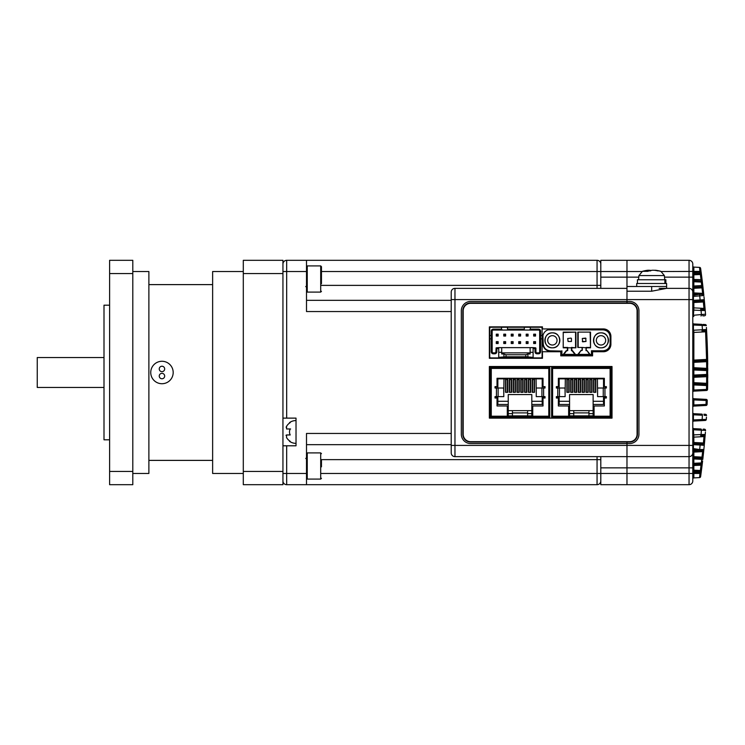 <?xml version="1.0" encoding="UTF-8"?>
<svg xmlns="http://www.w3.org/2000/svg" width="745" height="745" viewBox="0 0 745 745"><rect width="100%" height="100%" fill="white"/><g stroke="black" fill="none" stroke-linecap="round" stroke-linejoin="round"><path stroke-width="1.12" d="M161.963 383.722A11.222 11.222 0 0 1 150.741 372.5A11.222 11.222 0 0 1 161.963 361.278A11.222 11.222 0 0 1 173.185 372.5A11.222 11.222 0 0 1 161.963 383.722M161.963 371.662A2.71 2.71 0 0 1 159.253 368.952A2.71 2.71 0 0 1 161.963 366.233A2.71 2.71 0 0 1 164.673 368.952A2.71 2.71 0 0 1 161.963 371.662M161.963 378.767A2.71 2.71 0 0 1 159.253 376.048A2.71 2.71 0 0 1 161.963 373.338A2.71 2.71 0 0 1 164.673 376.048A2.71 2.71 0 0 1 161.963 378.767M243.298 473.466L212.632 473.466L212.632 271.534L243.298 271.534M212.632 460.382L148.879 460.382M212.632 284.618L148.879 284.618M132.796 271.534L148.879 271.534L148.879 473.466L132.796 473.466M109.608 439.811L104.002 439.811L104.002 305.189L109.608 305.189M104.002 387.456L37.25 387.456L37.25 357.544L104.002 357.544M109.608 471.436L109.608 484.688L132.796 484.688L132.796 471.436L109.608 471.436L109.608 273.564L132.796 273.564L132.796 471.436M132.796 273.564L132.796 260.312L109.608 260.312L109.608 273.564M243.298 471.436L243.298 484.688L282.942 484.688L282.942 471.436L243.298 471.436L243.298 273.564L282.942 273.564L282.942 260.312L243.298 260.312L243.298 273.564M282.942 471.436L282.942 273.564M321.458 460L321.458 466.836M321.458 283.724L321.458 266.673L321.458 283.724M600.805 480.944A3.744 3.744 0 0 1 597.062 484.688L597.062 473.466L626.973 473.466L626.973 484.688L600.805 484.688L600.805 467.86L626.973 467.86L626.973 473.466L626.973 443.554L470.663 443.554A9.35 9.35 0 0 1 461.313 434.205L461.313 310.795A9.35 9.35 0 0 1 470.663 301.446L626.973 301.446L626.973 302.945L626.973 299.583L689.05 299.583L689.05 260.312L626.973 260.312L626.973 271.534L626.973 260.312L689.05 260.312A3.744 3.744 0 0 1 692.794 264.056L692.794 265.984A1.117 1.117 0 0 0 693.856 267.101L693.344 266.943A1.117 1.117 0 0 1 692.794 265.984A1.117 1.117 0 0 0 693.856 267.101L693.856 272.596L692.794 272.596M692.794 445.417L626.973 445.417L626.973 442.055L626.973 443.554L629.6 443.554A9.35 9.35 0 0 0 638.94 434.205L638.94 310.795A9.35 9.35 0 0 0 629.6 301.446L626.973 301.446L626.973 291.221L626.973 299.583L454.962 299.583L454.962 445.417L626.973 445.417L626.973 456.638L689.05 456.638L689.05 299.583L692.794 299.583L692.794 451.964M600.805 288.362L600.805 277.14L626.973 277.14L626.973 271.534L641.855 271.534M638.8 277.14L626.973 277.14L626.973 286.49L666.617 286.49L666.617 283.5L665.481 283.5L666.617 283.5L666.617 286.49L665.481 286.49L666.617 286.49L666.617 288.362L651.661 291.221L626.973 291.221L626.973 271.534L600.805 271.534L600.805 260.312L626.973 260.312M454.962 456.638A3.744 3.744 0 0 1 451.219 452.904L451.219 445.417L454.962 445.417L454.962 456.638L626.973 456.638L626.973 467.86L689.05 467.86L689.05 456.638A3.744 3.744 0 0 0 692.794 452.904L692.794 480.944A3.744 3.744 0 0 1 689.05 484.688L689.05 467.86L692.794 467.86M451.219 445.417L451.219 292.096A3.744 3.744 0 0 1 454.962 288.362L626.973 288.362M600.805 277.14L600.805 271.534L597.062 271.534L597.062 260.312L306.502 260.312L597.062 260.312A3.744 3.744 0 0 1 600.805 264.056A3.744 3.744 180 0 0 597.062 260.312A3.744 3.744 180 0 1 600.805 264.056M600.805 467.86L600.805 456.638M470.663 442.055L629.6 442.055A7.85 7.85 0 0 0 637.45 434.205L637.45 310.795A7.85 7.85 0 0 0 629.6 302.945L470.663 302.945A7.85 7.85 0 0 0 462.813 310.795L462.813 434.205A7.85 7.85 0 0 0 470.663 442.055M705.869 405.466L693.856 406.099A1.117 1.117 0 0 0 692.794 407.217M693.856 406.099L693.856 404.982L692.794 404.982M707.21 401.313L707.238 400.54L692.794 399.851M706.027 405.466A1.117 1.117 0 0 0 707.089 404.386A1.117 1.117 0 0 1 706.027 405.466L706.176 399.376A1.117 1.117 0 0 1 707.238 400.54L707.089 404.386L693.856 404.982L693.856 398.733L706.036 399.367M693.856 413.689L693.418 414.76L693.856 413.689L701.967 414.118L693.856 413.689A1.117 1.117 0 0 1 692.794 412.572M706.446 417.088L706.307 419.407A1.117 1.117 0 0 1 705.245 420.459L693.856 421.055L693.418 419.984L693.856 421.055L703.057 420.58M706.344 390.492L693.856 391.144A1.117 1.117 0 0 0 692.794 392.261M693.856 391.144L693.856 390.026L692.794 390.026M706.418 327.455L707.638 359.416L707.638 385.584L692.794 384.895M707.592 388.154L707.564 389.384A1.117 1.117 0 0 1 706.502 390.482L706.577 384.439A1.117 1.117 0 0 1 707.638 385.584A1.117 1.117 0 0 0 706.577 384.439A1.117 1.117 0 0 1 707.638 385.584L707.564 389.384L693.856 390.026L693.856 383.777L706.577 384.439L693.856 383.777L693.856 382.651L706.614 383.321L706.688 375.508L693.856 376.188A1.117 1.117 0 0 0 692.794 377.305L693.856 377.305L693.856 375.061L692.794 375.061M707.75 370.61A1.117 1.117 0 0 0 706.688 369.492L706.688 375.508A1.117 1.117 0 0 0 707.75 374.39L693.856 375.061L693.856 368.812L706.688 369.492A1.117 1.117 0 0 1 707.75 370.61L692.794 369.939M693.856 361.223L706.577 360.561L693.856 361.223A1.117 1.117 0 0 0 692.794 362.349L693.856 362.349L693.856 360.105L692.794 360.105M703.057 324.42L705.245 324.541A1.117 1.117 0 0 1 706.307 325.593L693.418 325.016L693.856 323.945L701.706 324.354L693.856 323.945L693.409 324.913M693.856 428.645L693.418 429.725L693.856 428.645L700.971 429.018L693.856 428.645A1.117 1.117 0 0 1 692.794 427.528M692.794 458.939L693.856 458.939L693.856 457.821L701.725 458.231L701.725 459.348L702.777 459.479L703.978 448.332M692.794 472.404L693.856 472.404L693.856 470.16L700.356 470.505L701.026 465.178L692.794 465.56A1.117 1.117 0 0 1 693.856 464.433L693.856 463.315L701.306 462.924L701.306 464.051L693.856 464.433L701.306 464.051L701.026 465.178L702.088 465.318L702.61 460.95M701.213 272.856L701.408 274.356L701.12 272.13L693.856 272.596L693.856 287.179A1.117 1.117 0 0 0 692.794 288.306L693.856 288.306L693.856 292.906L692.794 293.968M700.766 269.476L702.218 280.744L702.088 279.682L692.794 279.44A1.117 1.117 0 0 0 693.856 280.567L701.306 280.949L701.306 282.076L692.794 281.685M693.856 273.722A1.117 1.117 0 0 0 692.794 274.84L700.356 274.495L700.067 273.396L693.856 273.722L700.067 273.396L699.555 267.399L693.856 267.101M707.629 386.152L707.703 381.291M707.731 377.92L707.75 375.098M707.75 369.874L707.741 368.579M707.713 364.407L707.694 362.871M707.675 361.493L707.61 357.553A762.871 762.871 0 0 0 706.539 329.513A1.117 1.117 0 0 1 705.478 330.696L701.967 330.882A1.117 0.503 -93 0 0 702.405 329.765L706.539 329.513M692.794 444.681L693.418 444.681L693.856 442.483L703.42 442.986L703.215 444.094L693.856 443.61L703.215 444.094A1.117 1.117 0 0 1 704.267 445.324L705.17 435.173M699.229 450.697A1.117 0.503 -92.7 0 0 699.676 449.57L699.779 449.57A1.117 0.512 -93 0 1 699.322 450.688L693.856 449.794L693.418 448.583L699.676 449.57L700.123 445.035L704.267 445.324L703.857 449.496A1.117 1.117 0 0 1 702.796 450.511L693.344 451.135M704.789 439.708L704.472 443.21M705.087 436.216L705.17 435.201M705.413 432.212L705.236 434.447L701.064 434.54L701.418 430.144L702.982 430.238M705.17 309.827L705.049 308.3L703.988 308.393L703.215 300.906L693.856 301.39L699.685 301.092A1.117 0.503 -93 0 0 700.123 299.965L704.267 299.676L704.202 299.006M702.982 314.762L701.418 314.856L701.064 310.46L705.236 310.553L705.496 313.887M704.696 304.249L704.435 301.427M703.978 296.668L704.267 299.676A1.117 1.117 0 0 1 703.215 300.906L703.057 300.915M705.049 308.3L704.267 299.676M692.794 264.056A3.744 3.744 0 0 0 689.05 260.312A3.744 3.744 0 0 1 692.794 264.056A3.744 3.744 0 0 0 689.05 260.312A3.744 3.744 0 0 1 692.794 264.056L692.794 299.583M692.794 452.094L692.794 450.678A1.117 0.885 180 0 1 693.856 449.794L693.856 450.976A1.117 1.117 0 0 0 692.794 452.094A1.117 1.117 0 0 1 693.856 450.976M702.088 465.318L701.017 473.615L699.965 473.466L699.555 477.601L693.856 477.899A1.117 1.117 0 0 0 692.794 479.016L692.794 480.944M693.856 464.433L693.856 470.16L692.794 470.16A1.117 1.117 0 0 0 693.856 471.278L700.067 471.604L700.067 472.721L701.12 472.87L701.408 470.644L701.213 472.144M703.14 429.139L704.491 429.204A1.117 1.117 0 0 1 705.552 430.414L692.794 429.725M704.016 435.48L700.626 435.667A1.117 0.503 -93 0 0 701.064 434.54L692.794 434.94M703.876 414.22L705.319 414.295M702.377 282.113L702.777 285.521A1.117 1.117 0 0 1 701.725 286.769L693.856 287.179L693.856 288.306L701.976 287.877L701.306 282.076L702.358 281.936L702.088 279.682M699.779 295.43A1.117 0.512 -87 0 0 699.322 294.312L693.344 293.865A1.117 1.117 0 0 1 692.794 292.906A1.117 1.117 0 0 0 693.856 294.024L693.856 295.206L699.229 294.303L702.796 294.489A1.117 1.117 0 0 1 703.857 295.504L703.625 293.241L702.563 293.362L702.796 294.489A1.117 1.117 0 0 1 703.857 295.504L693.418 296.417L693.856 295.206A1.117 0.885 0 0 1 692.794 294.322M692.794 310.06L701.064 310.46A1.117 0.503 -87 0 0 700.626 309.333L704.016 309.52M705.413 312.76L705.552 314.586A1.117 1.117 0 0 1 704.491 315.796L702.88 315.88M705.319 330.706L705.599 331.814L693.856 332.428L693.418 330.24L692.794 330.24M707.638 359.416A1.117 1.117 0 0 1 706.577 360.561A1.117 1.117 0 0 0 707.638 359.416L706.577 359.435L705.599 331.814L706.66 331.758M692.794 295.085L692.794 292.096A3.744 3.744 0 0 0 689.05 288.362L664.615 288.362M693.344 478.057L693.856 477.899L693.856 473.466L699.965 473.466L700.067 472.721L693.856 472.404L693.856 473.466L626.973 473.466L626.973 484.688L689.05 484.688M659.139 288.362L685.316 288.362M693.856 331.311A1.117 1.117 0 0 0 692.794 332.428A1.117 1.117 0 0 1 692.841 332.112M692.794 292.096A3.744 3.744 0 0 0 689.05 288.362A3.744 3.744 0 0 1 692.794 292.096A3.744 3.744 0 0 0 689.05 288.362A3.744 3.744 0 0 1 692.794 292.096M701.594 275.799L701.92 278.323L701.594 275.799M703.392 291.034L703.494 292.04M703.671 293.679L703.541 292.44M703.494 292.003L703.364 290.801M703.047 287.896L702.852 286.182M700.607 268.368A1.117 1.117 0 0 0 699.555 267.399A1.117 1.117 0 0 1 700.607 268.368L700.887 270.416M700.831 269.997L700.756 269.392M703.625 293.241L702.777 285.521L692.794 286.061M701.706 420.646A1.117 0.503 -93 0 0 702.153 419.528L706.307 419.407L706.353 418.625M701.017 473.652L700.607 476.632A1.117 1.117 0 0 1 699.555 477.601A1.117 1.117 0 0 0 700.607 476.632M701.594 469.201L701.92 466.677L701.594 469.201M702.861 458.752L703.001 457.542M703.196 455.763L703.494 452.96M703.559 452.345L703.727 450.734M703.643 451.6L703.541 452.56M703.494 452.997L703.364 454.199M703.047 457.104L702.852 458.818M702.377 462.887L702.358 463.064A1.117 1.117 0 0 1 701.306 464.051A1.117 1.117 0 0 0 702.358 463.064L701.306 462.924L701.725 459.348L693.856 458.939L693.856 463.315L692.794 463.315M706.539 415.487A1.117 1.117 0 0 0 705.478 414.304A1.117 1.117 0 0 1 706.539 415.487L704.109 415.328M693.409 315.377L693.856 316.355L693.418 315.275L705.524 314.185M699.779 449.57L703.857 449.496M701.017 271.385L661.458 271.534M701.12 272.13A1.117 1.117 0 0 1 700.067 273.396M701.408 274.356L700.356 274.495L701.306 280.949A1.117 1.117 0 0 1 702.358 281.936A1.117 1.117 0 0 0 701.306 280.949M703.029 287.756L701.976 287.877L702.796 294.489A1.117 1.117 0 0 1 703.857 295.504M704.481 301.911L693.856 302.517L693.418 300.319L700.123 299.965L699.676 295.43A1.117 0.503 -87.3 0 0 699.229 294.303M692.794 300.319L693.418 300.319L693.418 296.417L692.794 296.417M693.856 301.39A1.117 1.117 0 0 0 692.794 302.517L693.856 302.517L693.856 307.862L703.988 308.393L704.174 309.52A1.117 1.117 0 0 1 705.236 310.553A1.117 1.117 0 0 0 704.174 309.52M692.794 317.472A1.117 1.117 0 0 1 693.856 316.355M692.794 315.275L693.418 315.275L693.856 308.979L693.856 307.862L692.794 307.862A1.117 1.117 0 0 0 693.856 308.979M701.408 470.644L700.356 470.505L700.067 471.604A1.117 1.117 0 0 1 701.12 472.87M692.794 451.032L693.856 452.094L693.856 456.694L692.794 456.694A1.117 1.117 0 0 0 693.856 457.821L693.856 456.694L701.976 457.123L702.796 450.511L702.563 451.638L703.625 451.759M703.029 457.244L701.976 457.123L701.725 458.231A1.117 1.117 0 0 1 702.777 459.479M692.794 448.583L693.418 448.583L693.418 444.681L700.123 445.035A1.117 0.503 -87 0 0 699.685 443.908M705.049 436.7L703.988 436.607L703.42 442.986L704.481 443.089M704.174 435.48A1.117 1.117 0 0 0 705.236 434.447A1.117 1.117 0 0 1 704.174 435.48L703.988 436.607L693.856 437.138L693.856 442.483L692.794 442.483A1.117 1.117 0 0 0 693.856 443.61M693.856 436.021A1.117 1.117 0 0 0 692.794 437.138L693.856 437.138L693.418 429.725M692.794 325.016L693.418 325.016L693.418 330.24L702.405 329.765L702.153 325.472A1.117 0.503 -87 0 0 701.706 324.354M693.856 323.945A1.117 1.117 0 0 1 692.794 322.818M707.675 361.66L706.614 361.679L706.577 359.435L693.856 360.105L693.856 332.428L692.794 332.428M707.741 368.365L706.679 368.365L706.614 361.679L693.856 362.349L693.856 367.695L706.679 368.365L706.688 369.492M693.856 368.812L693.856 367.695L692.794 367.695A1.117 1.117 0 0 0 693.856 368.812M707.741 376.635L693.856 377.305L693.856 382.651L692.794 382.651A1.117 1.117 0 0 0 693.856 383.777M707.675 383.34L706.614 383.321L706.577 384.439M707.564 389.384A1.117 1.117 0 0 1 706.502 390.482A1.117 1.117 0 0 0 707.564 389.384M692.794 422.182A1.117 1.117 0 0 1 693.856 421.055M692.794 419.984L702.153 419.528L702.405 415.235L692.794 414.76M693.856 398.733A1.117 1.117 0 0 1 692.794 397.616M637.077 310.795L637.077 434.205A7.478 7.478 0 0 1 629.6 441.683L470.663 441.683A7.478 7.478 0 0 1 463.185 434.205L463.185 310.795A7.478 7.478 0 0 1 470.663 303.317L629.6 303.317A7.478 7.478 0 0 1 637.077 310.795M489.363 366.512L489.363 418.122L612.018 418.122L612.018 366.512L489.363 366.512M489.363 326.878L489.363 358.289L542.462 358.289L542.462 351.742L560.789 351.742L560.789 355.859L592.573 355.859L592.573 351.742L603.422 351.742A7.478 7.478 0 0 0 610.9 344.264L610.9 336.414A7.478 7.478 0 0 0 603.422 328.936L542.462 328.936L542.462 326.878L489.363 326.878M503.704 388.015L503.797 396.619L503.704 388.015L496.431 388.015L496.431 396.619L495.034 396.619L495.034 398.026L497.027 398.026L497.027 405.969L507.308 405.969L507.308 417.191L532.74 417.191L532.74 405.969L543.021 405.969L543.021 398.026L545.023 398.026L545.023 396.619L536.251 396.619L536.251 388.015L545.023 388.015L545.023 386.618L543.021 386.618L543.021 378.292L497.027 378.292L497.027 386.618L495.034 386.618L495.034 388.015L496.431 388.015M491.272 416.25L490.294 416.25L490.294 417.191L549.754 417.191L549.754 416.25L548.786 416.25M548.786 417.191L548.786 416.213L549.754 416.213L549.754 368.421L548.786 368.384L549.754 368.421L549.754 367.453L491.272 367.453L491.272 368.421L490.294 368.421L490.294 416.213L491.272 416.213L491.272 417.191M507.308 416.25L532.74 416.25L507.308 416.25M497.856 396.619L497.856 404.47L508.248 404.47L508.248 394.561L531.809 394.561L531.809 415.878L507.308 415.878M531.809 410.644L508.248 410.644M508.248 404.47L508.248 415.878M505.557 378.292L505.557 392.317L507.801 392.317L507.801 378.292M503.797 392.317L503.983 378.86M536.065 378.86L536.251 392.317M532.256 378.292L532.256 392.317L534.5 392.317L534.5 378.292M528.438 378.292L528.438 392.317L530.682 392.317L530.682 378.292M524.629 378.292L524.629 392.317L526.873 392.317L526.873 378.292M520.811 378.292L520.811 392.317L523.055 392.317L523.055 378.292M517.002 378.292L517.002 392.317L519.237 392.317L519.237 378.292M513.184 378.292L513.184 392.317L515.428 392.317L515.428 378.292M509.366 378.292L509.366 392.317L511.61 392.317L511.61 378.292M527.618 410.644L527.618 413.633L531.809 413.633M527.618 413.633L527.618 415.878M497.856 397.364L496.096 397.364L496.096 396.619M496.096 386.618L496.096 388.015M497.027 386.525L497.856 386.525L497.856 388.015M505.557 378.86L497.856 378.86L497.856 386.525M543.021 386.525L542.202 386.525L542.202 378.86L534.5 378.86M531.809 404.47L542.202 404.47L542.202 397.364L543.962 397.364L543.962 396.619M543.962 388.015L543.962 386.618M532.74 415.878L531.809 415.878M512.439 412.888L527.618 412.888M512.439 410.644L512.439 413.633L508.248 413.633M512.439 413.633L512.439 415.878M507.308 416.213L491.272 416.213L491.272 368.421L548.786 368.421L548.786 367.453M503.704 396.619L496.431 396.619M508.248 401.294L497.856 401.294M542.202 401.294L531.809 401.294M542.202 386.525L542.202 388.015M542.202 396.619L542.202 397.364M491.272 367.453L490.294 367.453L490.294 368.384L491.272 368.384M534.146 378.292L534.146 392.317M530.328 378.292L530.328 392.317M526.51 378.292L526.51 392.317M522.701 378.292L522.701 392.317M518.883 378.292L518.883 392.317M517.319 378.292L517.319 392.317M509.682 378.292L509.682 379.55L511.256 379.55L511.256 378.292M511.256 379.55L511.256 392.317M532.573 378.292L532.573 392.317M528.754 378.292L528.754 392.317M524.946 378.292L524.946 392.317M505.874 378.292L505.874 379.55L507.447 379.55L507.447 378.292M507.447 379.55L507.447 392.317M521.128 378.292L521.128 392.317M513.501 378.292L513.501 379.55L515.074 379.55L515.074 378.292M515.074 379.55L515.074 392.317M505.874 379.55L505.874 392.317M509.682 392.317L509.682 379.55M513.501 392.317L513.501 379.55M565.036 388.015L565.129 396.619L565.036 388.015L557.763 388.015L557.763 396.619L556.357 396.619L556.357 398.026L558.359 398.026L558.359 405.969L568.64 405.969L568.64 417.191L594.072 417.191L594.072 405.969L604.353 405.969L604.353 398.026L606.356 398.026L606.356 396.619L597.583 396.619L597.583 388.015L606.356 388.015L606.356 386.618L604.353 386.618L604.353 378.292L558.359 378.292L558.359 386.618L556.357 386.618L556.357 388.015L557.763 388.015M552.594 416.25L551.626 416.25L551.626 417.191L611.086 417.191L611.086 416.25L610.108 416.25M610.108 417.191L610.108 416.213L611.086 416.213L611.086 368.421L610.108 368.384L611.086 368.421L611.086 367.453L552.594 367.453L552.594 368.421L551.626 368.421L551.626 416.213L552.594 416.213L552.594 417.191M568.64 416.25L594.072 416.25L568.64 416.25M559.178 396.619L559.178 404.47L569.571 404.47L569.571 394.561L593.132 394.561L593.132 415.878L568.64 415.878M593.132 410.644L569.571 410.644M569.571 404.47L569.571 415.878M566.88 378.292L566.88 392.317L569.124 392.317L569.124 378.292M565.129 392.317L565.315 378.86M597.397 378.86L597.583 392.317M593.588 378.292L593.588 392.317L595.823 392.317L595.823 378.292M589.77 378.292L589.77 392.317L592.014 392.317L592.014 378.292M585.952 378.292L585.952 392.317L588.196 392.317L588.196 378.292M582.143 378.292L582.143 392.317L584.387 392.317L584.387 378.292M578.325 378.292L578.325 392.317L580.569 392.317L580.569 378.292M574.516 378.292L574.516 392.317L576.751 392.317L576.751 378.292M570.698 378.292L570.698 392.317L572.942 392.317L572.942 378.292M588.95 410.644L588.95 413.633L593.132 413.633M588.95 413.633L588.95 415.878M559.178 397.364L557.418 397.364L557.418 396.619M557.418 386.618L557.418 388.015M558.359 386.525L559.178 386.525L559.178 388.015M566.88 378.86L559.178 378.86L559.178 386.525M604.353 386.525L603.534 386.525L603.534 378.86L595.823 378.86M593.132 404.47L603.534 404.47L603.534 397.364L605.285 397.364L605.285 396.619M605.285 388.015L605.285 386.618M594.072 415.878L593.132 415.878M573.762 412.888L588.95 412.888M573.762 410.644L573.762 413.633L569.571 413.633M573.762 413.633L573.762 415.878M568.64 416.213L552.594 416.213L552.594 368.421L610.108 368.421L610.108 367.453M565.036 396.619L557.763 396.619M569.571 401.294L559.178 401.294M603.534 401.294L593.132 401.294M603.534 386.525L603.534 388.015M603.534 396.619L603.534 397.364M552.594 367.453L551.626 367.453L551.626 368.384L552.594 368.384M595.469 378.292L595.469 392.317M591.66 378.292L591.66 392.317M587.842 378.292L587.842 392.317M584.033 378.292L584.033 392.317M580.215 378.292L580.215 392.317M578.642 378.292L578.642 392.317M571.015 378.292L571.015 379.55L572.588 379.55L572.588 378.292M572.588 379.55L572.588 392.317M593.905 378.292L593.905 392.317M590.087 378.292L590.087 392.317M586.268 378.292L586.268 392.317M567.206 378.292L567.206 379.55L568.77 379.55L568.77 378.292M568.77 379.55L568.77 392.317M582.46 378.292L582.46 392.317M574.833 378.292L574.833 379.55L576.397 379.55L576.397 378.292M576.397 379.55L576.397 392.317M567.206 379.55L567.206 392.317M571.015 392.317L571.015 379.55M574.833 392.317L574.833 379.55M552.371 332.857C542.723 332.4 542.723 348.278 552.371 347.822C562.019 348.278 562.019 332.4 552.371 332.857M600.991 332.857C591.344 332.4 591.344 348.278 600.991 347.822C610.639 348.278 610.639 332.4 600.991 332.857M591.837 351.146L603.031 351.174A7.478 7.478 0 0 0 610.528 343.687L610.528 336.973A7.478 7.478 0 0 0 603.04 329.495L550.313 329.495A7.478 7.478 0 0 0 547.985 329.867L550.313 329.495A7.478 7.478 0 0 0 547.985 329.867L603.04 329.867C607.333 330.296 609.699 332.661 610.146 336.973L610.146 343.687C609.717 347.99 607.352 350.355 603.031 350.793L591.465 350.774L591.456 354.546L561.907 354.546L561.916 350.811L561.534 354.927L591.828 354.927L591.726 351.035M542.947 335.697L543.207 343.706L542.947 335.697M543.207 334.635A7.478 7.478 0 0 0 542.835 336.973A7.478 7.478 0 0 1 547.985 329.867M578.353 354.406L581.156 350.29L577.869 354.406L590.049 354.406L586.976 350.569L586.026 350.662L586.408 347.822L590.515 347.822L590.515 332.112L577.803 332.112L590.515 332.112M577.803 332.112L577.803 347.449L582.292 347.449L582.292 350.29L581.342 350.662M561.655 351.072L550.313 350.811C546.029 350.383 543.664 348.017 543.207 343.706M563.593 347.449L567.709 347.449L567.709 350.662L566.275 350.662L563.285 354.406L575.466 354.406L572.467 350.662L571.443 350.662L571.443 347.449L575.932 347.822L575.932 332.112L563.22 332.112L563.22 347.822L563.22 332.112M590.142 332.484L590.515 347.822M586.026 350.662L586.026 347.449L590.142 347.449M582.292 347.449L586.408 347.822M586.976 350.569L589.565 354.406M578.176 347.449L578.176 332.484M550.313 350.811L550.313 351.184A7.478 7.478 0 0 1 542.835 343.706A7.478 7.478 0 0 0 550.313 351.184L561.544 351.184M563.593 332.484L575.932 332.112M575.559 332.484L575.559 347.449M563.22 347.822L575.932 347.822M571.992 350.662L574.982 354.406M563.76 354.406L566.759 350.662M581.919 347.449L582.292 350.29L581.156 350.29M544.893 340.344A7.478 7.478 0 0 1 552.371 332.857A7.478 7.478 0 0 1 559.849 340.344A7.478 7.478 0 0 1 552.371 347.822A7.478 7.478 0 0 1 544.893 340.344M552.371 335.669A4.675 4.675 0 0 0 547.696 340.344A4.675 4.675 0 0 0 552.371 345.019A4.675 4.675 0 0 0 557.046 340.344A4.675 4.675 0 0 0 552.371 335.669M593.514 340.344A7.478 7.478 0 0 1 600.991 332.857A7.478 7.478 0 0 1 608.469 340.344A7.478 7.478 0 0 1 600.991 347.822A7.478 7.478 0 0 1 593.514 340.344M600.991 335.669A4.675 4.675 0 0 0 596.317 340.344A4.675 4.675 0 0 0 600.991 345.019A4.675 4.675 0 0 0 605.666 340.344A4.675 4.675 0 0 0 600.991 335.669M571.07 338.1L568.081 338.472L571.07 338.1M567.709 338.472L568.081 341.461L567.709 338.472M571.443 338.472L571.443 341.461L568.081 341.461L571.443 341.461M582.664 341.834L586.026 341.461L585.654 338.1L582.292 338.472L582.664 341.834M501.515 327.251L490.862 327.251A1.117 1.117 0 0 0 489.735 328.377L489.735 335.483L491.234 335.483L491.234 331.18A2.058 2.058 0 0 1 493.292 329.122L501.515 329.122L501.515 327.251L507.503 327.251L507.503 329.122L508.435 330.054L502.447 330.054L501.515 329.122M530.31 327.251L530.31 329.122L538.542 329.122A2.058 2.058 0 0 1 540.591 331.18L540.591 335.483L542.09 335.483L542.09 328.377A1.117 1.117 0 0 0 540.972 327.251L507.503 327.251M524.331 327.251L524.331 329.122L507.503 329.122M530.31 329.122L529.378 330.054L523.39 330.054L524.331 329.122M542.09 335.483L542.09 356.79A1.117 1.117 0 0 1 540.972 357.917L490.862 357.917A1.117 1.117 0 0 1 489.735 356.79L489.735 335.483M492.166 334.933L491.234 335.483L491.234 338.845L492.166 338.295L492.166 331.18A1.117 1.117 0 0 1 493.292 330.054L502.447 330.054M508.435 330.054L523.39 330.054M529.378 330.054L538.542 330.054L538.542 329.122M539.659 338.295L540.591 338.845L540.591 335.483L539.659 334.933L539.659 351.742A1.117 1.117 0 0 1 538.542 352.869L537.043 352.869L538.542 352.869L538.542 353.8A2.058 2.058 0 0 0 540.591 351.742L540.591 338.845L542.09 338.845M540.591 331.18L539.659 331.18L539.659 334.933M539.659 331.18A1.117 1.117 0 0 0 538.542 330.054A1.117 1.117 0 0 1 539.659 331.18M533.113 348.567L534.985 348.567L534.985 351.742A2.058 2.058 0 0 0 537.043 353.8L538.542 353.8M491.234 351.742L492.166 351.742L492.166 338.295L492.166 351.742A1.117 1.117 0 0 0 493.292 352.869L494.782 352.869L493.292 352.869L493.292 353.8A2.058 2.058 0 0 1 491.234 351.742L491.234 338.845L489.735 338.845M493.292 353.8L494.782 353.8A2.058 2.058 0 0 0 496.841 351.742L496.841 348.567L498.712 348.567M498.712 357.917L498.712 357.358L506.004 356.79L525.821 356.79L533.113 357.358L533.113 357.917M493.292 329.122L493.292 330.054A1.117 1.117 0 0 0 492.166 331.18L491.234 331.18M533.113 357.358L533.113 347.636L535.702 347.85L535.916 351.742L535.916 348.381A0.745 0.745 0 0 0 535.702 347.85L534.985 348.567M537.043 353.8L537.043 352.869A1.117 1.117 0 0 1 535.916 351.742L534.985 351.742M533.113 347.636L498.712 347.636L498.712 357.358M498.712 347.636L496.123 347.85L496.841 348.567M494.782 353.8L494.782 352.869A1.117 1.117 0 0 0 495.909 351.742L496.123 347.85M530.123 352.869L501.702 352.869M533.113 352.31L530.123 352.31L530.123 353.987L527.879 353.987L527.879 357.358M527.879 353.987L525.821 354.741L525.821 356.79M525.821 354.741L506.004 354.741L506.004 356.79M506.004 354.741L503.946 353.987L503.946 357.358M503.946 353.987L501.702 353.987L501.702 352.31L498.712 352.31M533.671 336.042L533.671 334.17L535.543 334.17L535.543 336.042L533.671 336.042L533.671 334.17M533.671 343.519L533.671 341.648L535.543 341.648L535.543 343.519L533.671 343.519L533.671 341.648M526.193 336.042L526.193 334.17L528.065 334.17L528.065 336.042L526.193 336.042L526.193 334.17M526.193 343.519L526.193 341.648L528.065 341.648L528.065 343.519L526.193 343.519L526.193 341.648M518.716 336.042L518.716 334.17L520.587 334.17L520.587 336.042L518.716 336.042L518.716 334.17M518.716 343.519L518.716 341.648L520.587 341.648L520.587 343.519L518.716 343.519L518.716 341.648M511.238 336.042L511.238 334.17L513.109 334.17L513.109 336.042L511.238 336.042L511.238 334.17M511.238 343.519L511.238 341.648L513.109 341.648L513.109 343.519L511.238 343.519L511.238 341.648M503.76 336.042L503.76 334.17L505.632 334.17L505.632 336.042L503.76 336.042L503.76 334.17M503.76 343.519L503.76 341.648L505.632 341.648L505.632 343.519L503.76 343.519L503.76 341.648M496.282 336.042L496.282 334.17L498.154 334.17L498.154 336.042L496.282 336.042L496.282 334.17M496.282 343.519L496.282 341.648L498.154 341.648L498.154 343.519L496.282 343.519L496.282 341.648M530.123 347.636L530.123 352.31M501.702 352.31L501.702 347.636M534.053 334.542L535.543 334.17M535.171 334.542L535.171 335.669L534.053 335.669M534.053 342.02L535.171 342.02L535.171 343.147L534.053 343.147M526.575 334.542L528.065 334.17M527.693 334.542L527.693 335.669L526.575 335.669M526.575 342.02L527.693 342.02L527.693 343.147L526.575 343.147M519.088 334.542L520.587 334.17M520.215 334.542L520.215 335.669L519.088 335.669M519.088 342.02L520.215 342.02L520.215 343.147L519.088 343.147M511.61 334.542L513.109 334.17M512.737 334.542L512.737 335.669L511.61 335.669M511.61 342.02L512.737 342.02L512.737 343.147L511.61 343.147M504.132 334.542L505.632 334.17M505.259 334.542L505.259 335.669L504.132 335.669M504.132 342.02L505.259 342.02L505.259 343.147L504.132 343.147M496.654 334.542L498.154 334.17M497.772 334.542L497.772 335.669L496.654 335.669M496.654 342.02L497.772 342.02L497.772 343.147L496.654 343.147M306.502 444.672L451.219 444.672M597.062 484.688L286.676 484.688L286.676 473.466L306.502 473.466L306.502 433.45L451.219 433.45M286.676 260.312L286.676 271.534L282.942 271.534L282.942 264.056A3.744 3.744 -45 0 1 286.676 260.312L306.502 260.312L306.502 311.55L451.219 311.55M282.942 418.122L296.026 418.122L296.026 445.799L286.676 445.799L286.676 473.466L282.942 473.466L282.942 480.944A3.744 3.744 0 0 0 286.676 484.688M306.502 300.328L451.219 300.328M282.942 445.799L286.676 445.799M296.026 431.96L296.026 443.368A11.408 11.408 0 0 1 289.498 441.31L290.215 441.31L289.498 441.31M306.502 473.466L306.502 484.688M290.215 422.611L289.498 422.611L290.215 422.611A11.007 11.007 0 0 0 286.555 426.354L286.555 428.971L290.215 428.971A6.537 6.537 0 0 0 290.215 434.95L286.555 434.95L286.555 437.566A11.007 11.007 0 0 0 290.215 441.31M285.996 435.322L286.555 434.95M286.127 427.248L286.555 426.354M286.555 428.971L290.606 428.971M636.705 286.49L665.481 286.49L636.705 286.49L636.705 283.5L665.481 283.5L636.705 283.5L636.705 286.49M665.536 279.757L665.536 283.5L665.536 279.757L664.885 279.757L664.885 283.5L664.885 279.757L665.536 279.757M637.45 279.757L664.885 279.757L637.45 279.757L637.45 283.5L637.45 279.757M660.163 271.32L660.871 271.32A33.655 33.655 0 0 0 656.168 270.342A33.609 31.048 -90 0 0 655.432 270.249L654.548 270.305L655.432 270.249A33.609 31.048 -90 0 1 656.168 270.342A33.609 31.048 -90 0 1 659.176 270.91A33.609 31.048 -90 0 0 656.168 270.342A33.655 33.655 0 0 1 660.871 271.32L660.163 271.32M642.451 271.32L648.131 271.32L642.451 271.32A33.655 33.655 0 0 1 647.144 270.342A33.609 31.048 90 0 1 647.889 270.249L648.774 270.249A33.609 12.879 90 0 0 647.219 270.91A32.696 27.025 37.5 0 1 648.811 270.873A32.696 27.025 37.5 0 1 650.413 270.91A33.609 12.879 -90 0 1 651.968 270.249L654.11 270.249A33.609 31.048 90 0 1 657.854 270.91A32.696 11.212 -61.6 0 1 659.176 270.91A32.696 11.212 -61.6 0 0 657.854 270.91A33.609 31.048 90 0 0 654.11 270.249L651.968 270.249A33.609 12.879 -90 0 0 650.413 270.91A32.696 27.025 37.5 0 0 648.811 270.873L648.774 270.249A33.609 12.879 90 0 0 647.219 270.91A32.696 27.025 37.5 0 1 648.811 270.873L648.774 270.249L647.889 270.249A33.609 31.048 90 0 0 647.144 270.342A33.655 33.655 0 0 0 642.451 271.32L638.94 275.576L664.382 275.576L660.871 271.32L664.382 275.576L664.745 279.757L664.382 275.576L638.94 275.576L638.567 279.757L638.94 275.576L642.451 271.32M649.212 270.249A33.609 31.048 -90 0 0 648.774 270.305A33.609 31.048 -90 0 1 649.212 270.249L651.344 270.454L649.212 270.249L649.258 270.873L649.212 270.249M320.704 452.904L307.247 452.904L307.247 479.082L320.704 479.082L320.704 452.904L321.458 453.649M320.704 265.918L307.247 265.918L307.247 292.096L320.704 292.096L320.704 265.918L321.458 266.673M451.219 292.096A3.744 3.744 0 0 1 454.962 288.362L454.962 299.583L451.219 299.583M693.837 405.774A1.117 0.792 0 0 0 692.794 406.565M693.837 399.059A1.117 0.792 0 0 1 692.794 398.268M693.837 390.818A1.117 0.792 0 0 0 692.794 391.609M693.837 384.103A1.117 0.792 0 0 1 692.794 383.312M693.837 375.853A1.117 0.792 0 0 0 692.794 376.644M693.837 369.147A1.117 0.792 0 0 1 692.794 368.356M693.837 360.897A1.117 0.792 0 0 0 692.794 361.688M693.837 458.147A1.117 0.792 0 0 1 692.794 457.356M693.837 464.107A1.117 0.792 0 0 0 692.794 464.899M693.837 471.604A1.117 0.792 0 0 1 692.794 470.812M693.837 286.853A1.117 0.792 0 0 0 692.794 287.644M693.837 280.893A1.117 0.792 0 0 1 692.794 280.101M693.837 273.396A1.117 0.792 0 0 0 692.794 274.188M702.563 451.638L693.856 452.094M700.859 466.538L700.542 469.061L700.859 466.538M693.856 292.906L702.563 293.362M700.859 278.462L700.542 275.939L700.859 278.462M664.521 277.14L692.794 277.14M693.418 414.76L693.418 419.984M693.344 266.943A1.117 1.117 0 0 1 692.794 265.984M693.856 294.024A1.117 1.117 0 0 1 692.794 292.906A1.117 1.117 0 0 0 693.344 293.865M704.491 315.796A1.117 1.117 0 0 0 705.552 314.586M700.971 315.982A1.117 0.503 -93 0 0 701.418 314.856M692.794 479.016A1.117 1.117 0 0 1 693.856 477.899M705.524 430.815L705.552 430.414A1.117 1.117 0 0 0 704.491 429.204M701.418 430.144A1.117 0.503 -87 0 0 700.971 429.018M706.307 325.593A1.117 1.117 0 0 0 705.245 324.541M705.245 420.459A1.117 1.117 0 0 0 706.307 419.407M702.405 415.235A1.117 0.503 -87 0 0 701.967 414.118M707.238 400.54A1.117 1.117 0 0 0 706.176 399.376M651.661 291.221L651.661 286.49M548.786 368.421L548.786 416.213L532.74 416.213M543.617 396.619L543.617 388.015M541.922 388.015L541.922 396.619M498.126 396.619L498.126 388.015M517.319 379.55L518.883 379.55M532.573 379.55L534.146 379.55M528.754 379.55L530.328 379.55M524.946 379.55L526.51 379.55M521.128 379.55L522.701 379.55M610.108 368.421L610.108 416.213L594.072 416.213M604.949 396.619L604.949 388.015M603.254 388.015L603.254 396.619M559.458 396.619L559.458 388.015M578.642 379.55L580.215 379.55M593.905 379.55L595.469 379.55M590.087 379.55L591.66 379.55M586.268 379.55L587.842 379.55M582.46 379.55L584.033 379.55M610.146 336.973L610.528 336.973A7.478 7.478 0 0 0 603.04 329.495L603.04 329.867M571.815 350.662L571.815 347.822M567.336 347.822L567.336 350.662M586.026 341.461L582.292 341.461M582.292 338.472L586.026 338.472M539.659 351.742L540.591 351.742M495.909 351.742L496.841 351.742M321.458 473.466L597.062 473.466L597.062 456.638M600.805 459.628L321.458 459.628M286.676 418.122L286.676 271.534L306.502 271.534M321.458 285.372L597.062 285.372L597.062 271.534L321.458 271.534M597.062 288.362L597.062 285.372L600.805 285.372M305.748 458.51L306.502 457.765M320.704 479.082L321.458 478.327M307.247 479.082L306.502 478.327L307.247 479.082M307.247 452.904L306.502 453.649L307.247 452.904M320.704 292.096L321.458 291.351M307.247 292.096L306.502 291.351M307.247 265.918L306.502 266.673L307.247 265.918M305.748 286.49L306.502 287.235L305.748 286.49M536.251 388.015L536.251 396.619M597.583 388.015L597.583 396.619M296.026 420.553A11.408 11.408 0 0 0 289.498 422.611M665.872 283.5L665.872 279.757L665.872 283.5"/></g></svg>
